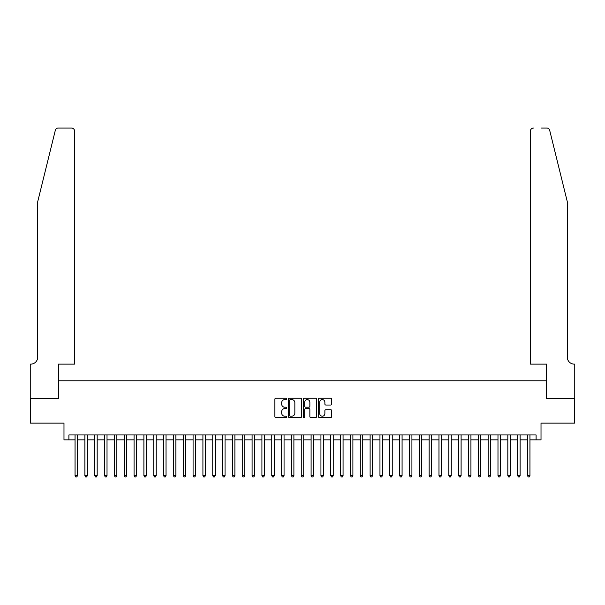 <?xml version="1.0" encoding="UTF-8"?>
<svg xmlns="http://www.w3.org/2000/svg" width="605" height="605" viewBox="0 0 605 605"><rect width="100%" height="100%" fill="white"/><g stroke="black" fill="none" stroke-linecap="round" stroke-linejoin="round"><path stroke-width="0.91" d="M286.762 398.907A0.673 0.673 0 0 0 286.089 398.234L275.827 398.234A0.968 0.968 0 0 0 274.867 399.202L274.867 416.58A0.968 0.968 0 0 0 275.827 417.541L286.089 417.541A0.673 0.673 0 0 0 286.762 416.868A0.673 0.673 0 0 0 286.089 416.195L284.758 416.195A3.093 3.093 0 0 1 281.673 413.102L281.673 411.657A3.093 3.093 0 0 1 284.758 408.564L286.089 408.564A0.673 0.673 0 0 0 286.762 407.891A0.673 0.673 0 0 0 286.089 407.21L284.758 407.21A3.093 3.093 0 0 1 281.673 404.125L281.673 402.673A3.093 3.093 0 0 1 284.758 399.587L286.089 399.587A0.673 0.673 0 0 0 286.762 398.907M330.716 405.04A0.968 0.968 0 0 0 331.684 404.072L331.684 399.202A0.968 0.968 0 0 0 330.716 398.234L319.319 398.234A0.968 0.968 0 0 0 318.359 399.202L318.359 416.58A0.968 0.968 0 0 0 319.319 417.541L330.716 417.541A0.968 0.968 0 0 0 331.684 416.58L331.684 410.689A0.968 0.968 0 0 0 330.716 409.721L325.838 409.721A0.968 0.968 0 0 0 324.877 410.689L324.877 413.608A2.579 2.579 0 0 1 322.291 416.195A2.579 2.579 0 0 1 319.712 413.608L319.712 402.166A2.579 2.579 0 0 1 322.291 399.587A2.579 2.579 0 0 1 324.877 402.166L324.877 404.072A0.968 0.968 0 0 0 325.838 405.04L330.716 405.04M68.902 439.858L68.902 434.935L536.098 434.935L536.098 439.858L541.014 439.858L541.014 423.137L574.697 423.137L574.697 398.544L546.421 398.544L546.421 380.84L58.579 380.84L58.579 398.544L30.303 398.544L30.303 423.137L63.986 423.137L63.986 439.858L75.05 439.858M301.653 399.202A0.968 0.968 0 0 0 300.693 398.234L289.296 398.234A0.968 0.968 0 0 0 288.335 399.202L288.335 416.58A0.968 0.968 0 0 0 289.296 417.541L300.693 417.541A0.968 0.968 0 0 0 301.653 416.58L301.653 399.202M304.307 398.234L315.704 398.234A0.968 0.968 0 0 1 316.665 399.202L316.665 416.58A0.968 0.968 0 0 1 315.704 417.541L310.826 417.541A0.968 0.968 0 0 1 309.858 416.58L309.858 409.532A0.968 0.968 0 0 0 308.898 408.564L305.661 408.564A0.968 0.968 0 0 0 304.693 409.532L304.693 416.868A0.673 0.673 0 0 1 304.02 417.541A0.673 0.673 0 0 1 303.347 416.868L303.347 399.202A0.968 0.968 0 0 1 304.307 398.234M77.508 439.858L84.889 439.858M87.347 439.858L94.72 439.858M97.178 439.858L104.559 439.858M107.017 439.858L114.39 439.858M116.856 439.858L124.229 439.858M126.687 439.858L134.068 439.858M136.526 439.858L143.899 439.858M146.357 439.858L153.738 439.858M156.196 439.858L163.569 439.858M166.027 439.858L173.408 439.858M175.866 439.858L183.239 439.858M185.705 439.858L193.078 439.858M195.536 439.858L202.917 439.858M205.375 439.858L212.748 439.858M215.206 439.858L222.587 439.858M225.045 439.858L232.418 439.858M234.884 439.858L242.257 439.858M244.715 439.858L252.096 439.858M254.554 439.858L261.927 439.858M264.385 439.858L271.766 439.858M274.224 439.858L281.597 439.858M284.055 439.858L291.436 439.858M293.894 439.858L301.267 439.858M303.733 439.858L311.106 439.858M313.564 439.858L320.945 439.858M323.403 439.858L330.776 439.858M333.234 439.858L340.615 439.858M343.073 439.858L350.446 439.858M352.904 439.858L360.285 439.858M362.743 439.858L370.116 439.858M372.582 439.858L379.955 439.858M382.413 439.858L389.794 439.858M392.252 439.858L399.625 439.858M402.083 439.858L409.464 439.858M411.922 439.858L419.295 439.858M421.761 439.858L429.134 439.858M431.592 439.858L438.973 439.858M441.431 439.858L448.804 439.858M451.262 439.858L458.643 439.858M461.101 439.858L468.474 439.858M470.932 439.858L478.313 439.858M480.771 439.858L488.144 439.858M490.61 439.858L497.983 439.858M500.441 439.858L507.822 439.858M510.28 439.858L517.653 439.858M520.111 439.858L527.492 439.858M529.95 439.858L536.098 439.858M290.362 399.587A0.673 0.673 0 0 0 289.682 400.26L289.682 415.514A0.673 0.673 0 0 0 290.362 416.195L291.761 416.195A3.093 3.093 0 0 0 294.847 413.102L294.847 402.673A3.093 3.093 0 0 0 291.761 399.587L290.362 399.587M309.858 402.219A2.579 2.579 0 0 0 307.279 399.633A2.579 2.579 0 0 0 304.693 402.219L304.693 406.25A0.968 0.968 0 0 0 305.661 407.21L308.898 407.21A0.968 0.968 0 0 0 309.858 406.25L309.858 402.219M77.508 434.935L77.508 475.659L75.05 475.659L75.05 434.935M77.508 475.659L76.774 476.937L75.791 476.937L75.05 475.659M55.32 130.309C56.068 128.691 56.068 128.691 55.32 130.309L37.676 201.836L37.676 357.237A6.882 6.882 0 0 1 30.794 364.119L30.25 364.119L30.25 398.544L58.428 398.544L58.428 364.119L74.559 364.119L74.559 131.013A2.949 2.949 0 0 0 71.609 128.063L58.186 128.063A2.949 2.949 0 0 0 55.32 130.309M63.442 128.063L71.609 128.063C73.386 128.252 74.37 129.236 74.559 131.013L74.559 364.119M37.676 357.237A6.882 6.882 0 0 1 30.794 364.119M561.916 179.904L549.68 130.309L567.324 201.836L567.324 357.237A6.882 6.882 0 0 0 574.205 364.119L574.75 364.119L574.75 398.544L546.572 398.544L546.572 364.119L530.441 364.119L530.441 131.013L530.441 364.119M541.558 128.063L546.814 128.063A2.949 2.949 0 0 1 549.68 130.309M533.391 128.063A2.949 2.949 0 0 0 530.441 131.013C530.63 129.236 531.614 128.252 533.391 128.063M567.324 357.237A6.882 6.882 0 0 0 574.205 364.119M87.347 434.935L87.347 475.659L84.889 475.659L84.889 434.935M87.347 475.659L86.606 476.937L85.623 476.937L84.889 475.659M97.178 434.935L97.178 475.659L94.72 475.659L94.72 434.935M97.178 475.659L96.445 476.937L95.461 476.937L94.72 475.659M107.017 434.935L107.017 475.659L104.559 475.659L104.559 434.935M107.017 475.659L106.276 476.937L105.293 476.937L104.559 475.659M116.856 434.935L116.856 475.659L114.39 475.659L114.39 434.935M116.856 475.659L116.115 476.937L115.132 476.937L114.39 475.659M126.687 434.935L126.687 475.659L124.229 475.659L124.229 434.935M126.687 475.659L125.953 476.937L124.97 476.937L124.229 475.659M136.526 434.935L136.526 475.659L134.068 475.659L134.068 434.935M136.526 475.659L135.785 476.937L134.802 476.937L134.068 475.659M146.357 434.935L146.357 475.659L143.899 475.659L143.899 434.935M146.357 475.659L145.624 476.937L144.64 476.937L143.899 475.659M156.196 434.935L156.196 475.659L153.738 475.659L153.738 434.935M156.196 475.659L155.455 476.937L154.472 476.937L153.738 475.659M166.027 434.935L166.027 475.659L163.569 475.659L163.569 434.935M166.027 475.659L165.294 476.937L164.31 476.937L163.569 475.659M175.866 434.935L175.866 475.659L173.408 475.659L173.408 434.935M175.866 475.659L175.132 476.937L174.142 476.937L173.408 475.659M185.705 434.935L185.705 475.659L183.239 475.659L183.239 434.935M185.705 475.659L184.964 476.937L183.981 476.937L183.239 475.659M195.536 434.935L195.536 475.659L193.078 475.659L193.078 434.935M195.536 475.659L194.802 476.937L193.819 476.937L193.078 475.659M205.375 434.935L205.375 475.659L202.917 475.659L202.917 434.935M205.375 475.659L204.634 476.937L203.651 476.937L202.917 475.659M215.206 434.935L215.206 475.659L212.748 475.659L212.748 434.935M215.206 475.659L214.473 476.937L213.489 476.937L212.748 475.659M225.045 434.935L225.045 475.659L222.587 475.659L222.587 434.935M225.045 475.659L224.304 476.937L223.321 476.937L222.587 475.659M234.884 434.935L234.884 475.659L232.418 475.659L232.418 434.935M234.884 475.659L234.143 476.937L233.159 476.937L232.418 475.659M244.715 434.935L244.715 475.659L242.257 475.659L242.257 434.935M244.715 475.659L243.981 476.937L242.998 476.937L242.257 475.659M254.554 434.935L254.554 475.659L252.096 475.659L252.096 434.935M254.554 475.659L253.813 476.937L252.829 476.937L252.096 475.659M264.385 434.935L264.385 475.659L261.927 475.659L261.927 434.935M264.385 475.659L263.651 476.937L262.668 476.937L261.927 475.659M274.224 434.935L274.224 475.659L271.766 475.659L271.766 434.935M274.224 475.659L273.483 476.937L272.5 476.937L271.766 475.659M284.055 434.935L284.055 475.659L281.597 475.659L281.597 434.935M284.055 475.659L283.321 476.937L282.338 476.937L281.597 475.659M293.894 434.935L293.894 475.659L291.436 475.659L291.436 434.935M293.894 475.659L293.153 476.937L292.17 476.937L291.436 475.659M303.733 434.935L303.733 475.659L301.267 475.659L301.267 434.935M303.733 475.659L302.992 476.937L302.008 476.937L301.267 475.659M313.564 434.935L313.564 475.659L311.106 475.659L311.106 434.935M313.564 475.659L312.83 476.937L311.847 476.937L311.106 475.659M323.403 434.935L323.403 475.659L320.945 475.659L320.945 434.935M323.403 475.659L322.662 476.937L321.678 476.937L320.945 475.659M333.234 434.935L333.234 475.659L330.776 475.659L330.776 434.935M333.234 475.659L332.5 476.937L331.517 476.937L330.776 475.659M343.073 434.935L343.073 475.659L340.615 475.659L340.615 434.935M343.073 475.659L342.332 476.937L341.349 476.937L340.615 475.659M352.904 434.935L352.904 475.659L350.446 475.659L350.446 434.935M352.904 475.659L352.171 476.937L351.187 476.937L350.446 475.659M362.743 434.935L362.743 475.659L360.285 475.659L360.285 434.935M362.743 475.659L362.002 476.937L361.019 476.937L360.285 475.659M372.582 434.935L372.582 475.659L370.116 475.659L370.116 434.935M372.582 475.659L371.841 476.937L370.857 476.937L370.116 475.659M382.413 434.935L382.413 475.659L379.955 475.659L379.955 434.935M382.413 475.659L381.679 476.937L380.696 476.937L379.955 475.659M392.252 434.935L392.252 475.659L389.794 475.659L389.794 434.935M392.252 475.659L391.511 476.937L390.527 476.937L389.794 475.659M402.083 434.935L402.083 475.659L399.625 475.659L399.625 434.935M402.083 475.659L401.349 476.937L400.366 476.937L399.625 475.659M411.922 434.935L411.922 475.659L409.464 475.659L409.464 434.935M411.922 475.659L411.181 476.937L410.198 476.937L409.464 475.659M421.761 434.935L421.761 475.659L419.295 475.659L419.295 434.935M421.761 475.659L421.019 476.937L420.036 476.937L419.295 475.659M431.592 434.935L431.592 475.659L429.134 475.659L429.134 434.935M431.592 475.659L430.858 476.937L429.868 476.937L429.134 475.659M441.431 434.935L441.431 475.659L438.973 475.659L438.973 434.935M441.431 475.659L440.69 476.937L439.706 476.937L438.973 475.659M451.262 434.935L451.262 475.659L448.804 475.659L448.804 434.935M451.262 475.659L450.528 476.937L449.545 476.937L448.804 475.659M461.101 434.935L461.101 475.659L458.643 475.659L458.643 434.935M461.101 475.659L460.36 476.937L459.377 476.937L458.643 475.659M470.932 434.935L470.932 475.659L468.474 475.659L468.474 434.935M470.932 475.659L470.198 476.937L469.215 476.937L468.474 475.659M480.771 434.935L480.771 475.659L478.313 475.659L478.313 434.935M480.771 475.659L480.03 476.937L479.047 476.937L478.313 475.659M490.61 434.935L490.61 475.659L488.144 475.659L488.144 434.935M490.61 475.659L489.868 476.937L488.885 476.937L488.144 475.659M500.441 434.935L500.441 475.659L497.983 475.659L497.983 434.935M500.441 475.659L499.707 476.937L498.724 476.937L497.983 475.659M510.28 434.935L510.28 475.659L507.822 475.659L507.822 434.935M510.28 475.659L509.539 476.937L508.555 476.937L507.822 475.659M520.111 434.935L520.111 475.659L517.653 475.659L517.653 434.935M520.111 475.659L519.377 476.937L518.394 476.937L517.653 475.659M529.95 434.935L529.95 475.659L527.492 475.659L527.492 434.935M529.95 475.659L529.209 476.937L528.226 476.937L527.492 475.659"/></g></svg>

